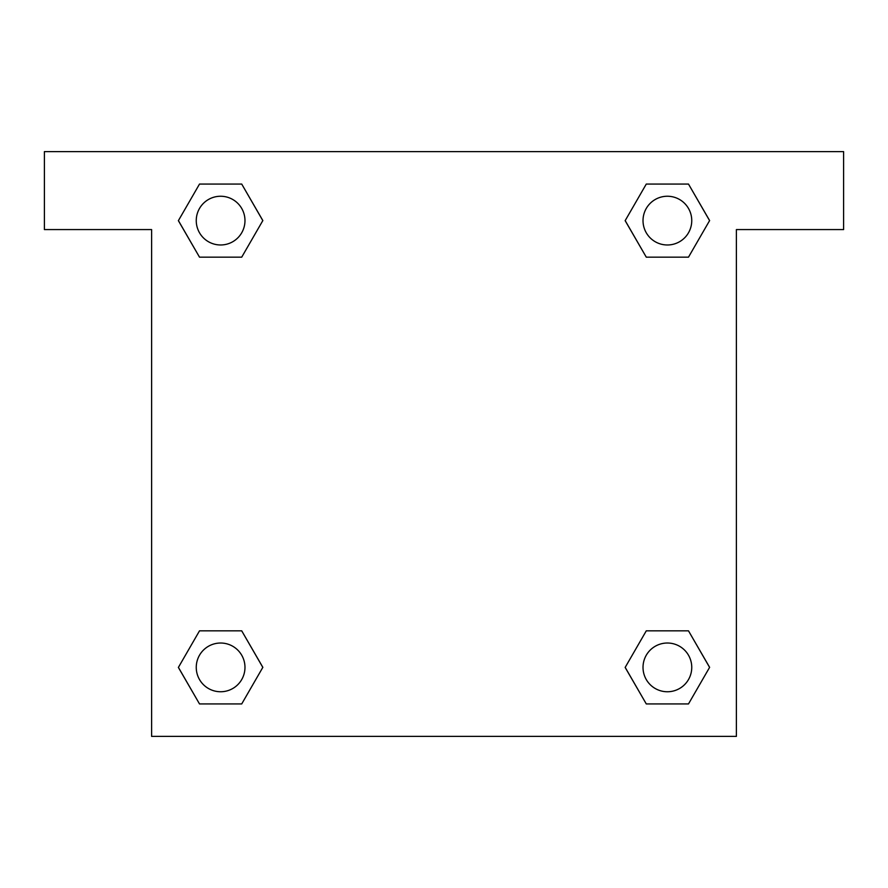 <?xml version="1.0" encoding="UTF-8"?>
<svg xmlns="http://www.w3.org/2000/svg" width="888" height="888" viewBox="0 0 888 888"><rect width="100%" height="100%" fill="white"/><g stroke="black" fill="none" stroke-linecap="round" stroke-linejoin="round"><path stroke-width="1.33" d="M843.6 151.615L44.4 151.615L44.4 229.581L151.615 229.581L151.615 736.385L736.385 736.385L736.385 229.581L843.6 229.581L843.6 151.615M199.511 257.165L241.714 257.165L199.511 257.165L178.41 220.613L199.511 184.06L241.714 184.06L262.815 220.613L241.714 257.165L199.511 257.165L178.366 220.646M241.714 184.06L199.511 184.06L241.714 184.06L262.859 220.59M241.714 630.835L199.511 630.835L241.714 630.835L262.815 667.388L241.714 703.94L199.511 703.94L178.41 667.388L199.511 630.835L241.714 630.835L262.859 667.354M199.511 703.94L241.714 703.94L199.511 703.94L178.366 667.41M688.489 630.835L646.286 630.835L688.489 630.835L709.59 667.388L688.489 703.94L646.286 703.94L625.185 667.388L646.286 630.835L688.489 630.835L709.634 667.354M646.286 703.94L688.489 703.94L646.286 703.94L625.141 667.41M646.286 257.165L688.489 257.165L646.286 257.165L625.185 220.613L646.286 184.06L688.489 184.06L709.59 220.613L688.489 257.165L646.286 257.165L625.141 220.646M688.489 184.06L646.286 184.06L688.489 184.06L709.634 220.59M691.752 667.388A24.364 24.364 0 0 0 655.2 646.286A24.364 24.364 0 0 0 655.2 688.489A24.364 24.364 0 0 0 691.752 667.388M244.977 667.388A24.364 24.364 0 0 0 208.436 646.286A24.364 24.364 0 0 0 208.436 688.489A24.364 24.364 0 0 0 244.977 667.388M691.752 220.613A24.364 24.364 0 0 0 655.2 199.511A24.364 24.364 0 0 0 655.2 241.714A24.364 24.364 0 0 0 691.752 220.613M244.977 220.613A24.364 24.364 0 0 0 208.436 199.511A24.364 24.364 0 0 0 208.436 241.714A24.364 24.364 0 0 0 244.977 220.613"/></g></svg>
